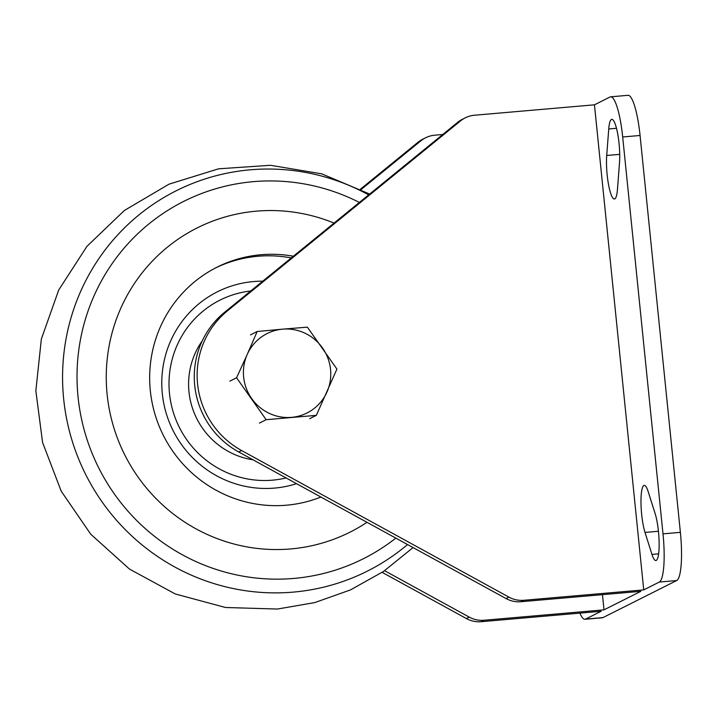 <?xml version="1.0" encoding="UTF-8"?>
<svg xmlns="http://www.w3.org/2000/svg" width="717" height="717" viewBox="0 0 717 717"><rect width="100%" height="100%" fill="white"/><g stroke="black" fill="none" stroke-linecap="round" stroke-linejoin="round"><path stroke-width="1.08" d="M291.299 257.923A126.237 123.521 63.3 0 0 215.548 267.952M293.378 256.229A126.237 123.521 63.3 0 0 217.054 267.172A126.237 123.521 63.3 0 0 154.8 413.628A126.237 123.521 63.3 0 0 286.459 505.198A126.237 123.521 63.3 0 0 320.902 497.042M334.041 223.086A170.234 166.577 63.3 0 0 107.747 354.557A170.234 166.577 63.3 0 0 290.735 548.935A170.234 166.577 63.3 0 0 366.987 522.308M594.456 104.825L474.52 115.231A26.672 26.099 63.3 0 0 465.225 117.857A26.672 26.099 63.3 0 0 460.556 120.877L227.423 310.873A84.454 82.634 63.3 0 0 241.611 450.545L508.936 597.136A26.672 26.099 63.3 0 0 523.786 600.29L643.732 589.885L594.456 104.825L610.015 97.001A44.445 8.541 85 0 1 610.66 96.822A44.445 8.541 85 0 1 622.688 136.983L663.001 533.851L680.379 532.346A44.445 8.541 85 0 1 676.669 580.555L602.97 617.597A44.445 8.541 85 0 1 602.325 617.785L584.947 619.291A44.445 8.541 85 0 1 579.928 613.125M384.608 570.705L469.214 617.095A26.672 26.099 63.3 0 0 484.065 620.25L481.206 621.693L601.142 611.287L585.583 619.103A44.445 8.541 85 0 1 584.947 619.291M663.001 533.851A44.445 8.541 85 0 1 659.29 582.061L676.669 580.555M442.748 134.5L434.798 135.19A26.672 26.099 63.3 0 0 425.513 137.816A26.672 26.099 63.3 0 0 420.843 140.846L361.162 189.476M643.732 589.885L659.29 582.061M484.065 620.25L604.01 609.844L640.864 591.328L520.918 601.724A26.672 26.099 -116.7 0 1 506.068 598.57L238.743 451.988A84.454 82.634 -116.7 0 1 224.555 312.316L457.697 122.32A26.672 26.099 -116.7 0 1 462.366 119.3L465.225 117.857M680.379 532.346L640.066 135.477A44.445 8.541 85 0 0 628.038 95.307L610.66 96.822M360.49 189.127L417.975 142.28A26.672 26.099 -116.7 0 1 422.645 139.259L425.513 137.816M651.968 554.42L645.004 532.435A26.672 5.127 85 0 1 640.989 503.173A26.672 5.127 85 0 1 644.269 485.409A26.672 5.127 85 0 1 648.15 491.521L655.114 513.515A26.672 5.127 85 0 1 659.129 542.778A26.672 5.127 85 0 1 655.849 560.542A26.672 5.127 85 0 1 651.968 554.42L658.618 553.847M606.707 155.472L608.751 128.961A26.672 5.127 85 0 1 611.825 119.354A26.672 5.127 85 0 1 617.803 134.42A26.672 5.127 85 0 1 619.497 162.884L617.462 189.405A26.672 5.127 85 0 1 614.388 199.003A26.672 5.127 85 0 1 608.41 183.937A26.672 5.127 85 0 1 606.707 155.472L619.703 154.352M481.206 621.693A26.672 26.099 -116.7 0 1 466.355 618.538L382.152 572.363M604.01 609.844L602.468 594.653M316.322 415.349L266.141 419.705L236.574 377.778L247.213 354.476A44.445 43.495 -116.7 0 1 282.615 329.157L307.36 327.158L336.927 369.076L316.322 415.349L309.627 418.71M257.179 331.505L282.615 329.157A44.445 43.495 -116.7 0 1 322.489 347.942A44.445 43.495 -116.7 0 1 326.961 392.038A44.445 43.495 -116.7 0 1 291.568 417.357A44.445 43.495 -116.7 0 1 251.694 398.571A44.445 43.495 -116.7 0 1 247.213 354.476L257.179 331.505L250.493 334.875M236.574 377.778L229.879 381.139M266.141 419.705L259.446 423.066M202.239 340.898A75.563 73.941 63.3 0 0 253.047 459.83M250.753 290.968A95.478 93.425 63.3 0 0 169.633 394.789A95.478 93.425 63.3 0 0 272.469 480.166A95.478 93.425 63.3 0 0 286.083 477.943M262.763 281.181A104.09 101.859 63.3 0 0 161.943 388.999A104.09 101.859 63.3 0 0 274.575 488.089A104.09 101.859 63.3 0 0 296.524 483.67M359.378 202.445A199.98 195.678 63.3 0 0 80.008 342.063A199.98 195.678 63.3 0 0 293.728 578.44A199.98 195.678 63.3 0 0 395.811 538.117M368.663 194.872A212.841 208.271 63.3 0 0 66.314 337.429A212.841 208.271 63.3 0 0 293.217 592.117A212.841 208.271 63.3 0 0 407.552 544.553M585.583 619.103L602.97 617.597M523.786 600.29L520.918 601.724M622.688 136.983L640.066 135.477M508.936 597.136L506.068 598.57M241.611 450.545L238.743 451.988M227.423 310.873L224.555 312.316M460.556 120.877L457.697 122.32M420.843 140.846L417.975 142.28M645.004 532.435L658.43 531.27M608.751 128.961L616.503 128.289M469.214 617.095L466.355 618.538M413.073 547.582L383.577 571.404L350.496 589.912L314.772 602.585L277.407 609.047L225.479 607.496L175.271 593.963L129.517 569.11L90.772 534.237L61.241 491.244L42.59 442.532L35.85 390.837L41.353 339.051L58.704 290.026L86.9 246.397L124.373 210.475L169.078 184.144L218.649 168.809L270.452 165.286L321.718 173.837L369.667 194.056"/></g></svg>
